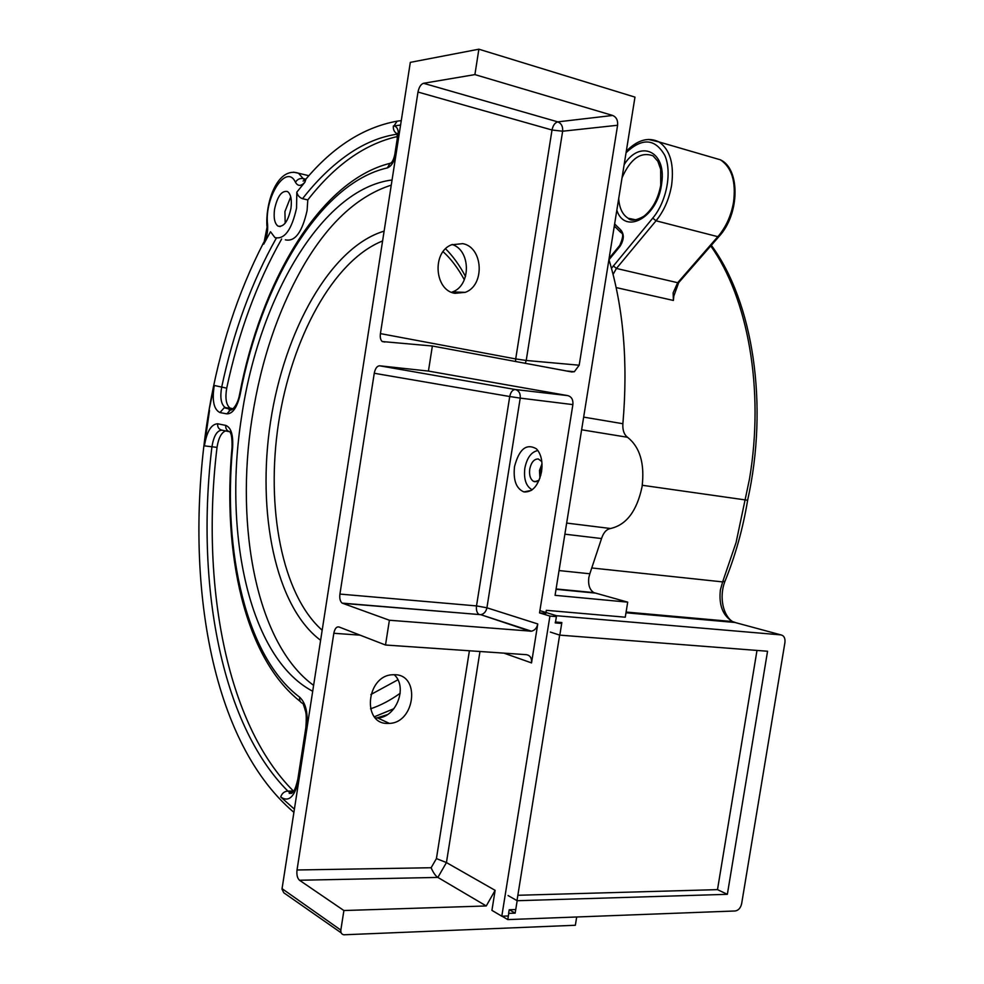 <?xml version="1.0" encoding="UTF-8"?>
<svg xmlns="http://www.w3.org/2000/svg" width="984" height="984" viewBox="0 0 984 984"><rect width="100%" height="100%" fill="white"/><g stroke="black" fill="none" stroke-linecap="round" stroke-linejoin="round"><path stroke-width="1.48" d="M559.65 635.074L516.994 900.631M515.567 909.56L509.195 909.769L508.63 913.287M555.382 621.986L555.234 622.897L561.52 623.413M559.047 570.56L589.822 573.77L588.801 577.645C588.001 584.84 589.662 589.822 593.783 592.602L627.706 602.147L625.27 617.202L546.329 610.314L545.985 612.491M572.885 404.608L520.228 398.114L486.92 607.792L537.768 623.954C536.895 627.964 534.804 630.375 531.471 631.199L389.393 620.24L342.149 603.118C340.156 601.482 339.418 598.469 339.923 594.078L374.252 373.268C375.248 368.496 377.007 365.999 379.553 365.79L428.434 371.079L567.879 395.629C571.606 396.786 573.266 399.775 572.885 404.608L539.539 612.884L549.921 616.082L501.803 916.202L491.926 910.372L495.124 890.348L486.256 905.956L343.896 910.532L340.833 930.089C340.612 932.82 341.645 934.382 343.933 934.788L575.357 925.255L576.698 916.977M537.768 623.954L531.532 662.909C531.913 658.161 530.216 655.418 526.44 654.68L385.507 645.012L338.927 626.943C336.491 626.513 334.794 628.628 333.822 633.278L297.02 869.979C296.504 874.813 297.34 878.245 299.505 880.25L437.868 877.421C435.518 875.92 433.28 872.697 431.127 867.74L297.02 869.979M479.971 651.494L446.441 862.562L495.124 890.348M514.509 466.65C513.094 480.217 516.219 488.642 523.906 491.914C532.467 492.529 538.359 485.776 541.557 471.656C542.861 461.545 541.139 453.919 536.403 448.802C526.391 443.132 519.085 449.073 514.509 466.65M389.393 620.24L385.507 645.012M474.903 74.599L423.514 83.296C420.844 84.23 418.999 87.145 417.991 92.053L380.427 333.613C379.947 337.512 380.562 340.156 382.284 341.546L432.37 346.011L571.667 371.94L574.336 371.718L579.182 365.212L617.595 125.263C618.001 120.319 616.365 117.059 612.688 115.46L474.903 74.599L478.876 49.2L410.316 62.361L281.99 889.118L283.773 892.759L341.153 932.82M343.896 910.532L299.505 880.25M428.434 371.079L432.37 346.011M539.539 612.884L545.837 613.426M627.706 602.147L555.074 595.332L634.975 97.121L478.876 49.2M549.921 616.082L556.243 616.624M501.803 916.202L508.199 915.969M290.723 196.862L284.917 211.621L285.188 223.171M290.944 208.374C292.014 199.74 290.883 194.131 287.537 191.56C281.719 190.343 277.39 196.259 274.548 209.285C273.466 217.894 274.61 223.491 277.968 226.086C283.724 227.365 288.041 221.462 290.944 208.374M296.824 192.138L296.553 208.067C291.682 229.912 284.474 239.752 274.93 237.587L270.526 231.744L263.724 244.143C266.75 237.968 268.029 231.449 267.587 224.573C264.13 197.55 286.455 162.717 295.471 182.286C297.881 186.382 301.018 186.37 304.892 182.225L296.824 192.138C297.5 195.349 299.407 197.538 302.543 198.707C316.762 180.429 332.002 165.644 348.274 154.328C364.178 143.332 380.513 136.604 397.302 134.156M397.228 133.836C394.35 132.286 393.059 129.679 393.354 125.989L393.932 125.952C397.573 126.665 399 130.798 398.2 138.375L395.765 154.082C394.215 161.745 391.411 166.357 387.352 167.907C319.566 183.196 260.822 284.499 240.133 394.67C237.132 407.413 232.728 413.821 226.923 413.87L219.973 412.579L224.192 407.77L225.976 407.696L224.893 407.302C221.019 404.055 219.936 397.413 221.634 387.376C233.368 331.928 251.584 282.199 276.283 238.19M392.05 179.974C321.091 188.903 258.558 299.948 241.621 416.589C223.159 532.541 248.915 656.832 311.854 690.793L312.691 691.235M370.857 694.532L397.88 679.809M452.185 244.487C470.979 250.367 471.127 285.483 452.492 291.94L451.57 292.285M394.154 674.68C408.04 686.869 396.355 717.57 377.61 717.939L375.396 717.951M589.822 573.77L601.544 538.543C603.426 532.664 606.415 529.318 610.535 528.506C626.402 524.927 636.919 510.991 642.072 486.699C644.827 463.599 639.981 447.117 627.534 437.277C624.028 434.584 622.478 430.057 622.884 423.723C628.136 362.444 623.487 307.709 608.936 259.53M376.786 717.976L387.229 714.716M313.601 685.344C256.861 644.323 234.77 527.559 252.064 418.138C261.141 359.664 278.767 308.053 304.929 263.294C329.775 221.708 358.557 195.656 391.251 185.14M293.613 791.247L293.503 791.136C225.471 723.351 200.724 581.827 217.033 447.376C218.46 438.138 221.302 432.652 225.57 430.906M233.134 408.827L230.01 408.065C226.123 404.83 225.028 398.2 226.714 388.176C238.485 332.715 256.787 282.998 281.633 239.026M285.348 239.825C294.979 242.015 302.223 232.224 307.094 210.465L307.808 199.924L302.543 198.707M307.808 199.924C334.917 165.066 364.793 143.935 397.45 136.518M454.903 293.33L465.248 292.346C485.149 285.434 483.267 247.193 462.701 243.638L451.398 244.819C431.742 252.433 434.608 290.415 454.903 293.33M387.352 723.437L389.381 723.4C415.063 722.736 420.635 675.024 395.002 674.704L391.878 674.79C366.343 676.377 362.001 723.83 387.352 723.437M486.256 905.956L437.868 877.421L446.441 862.562L436.429 858.589L469.405 650.768M539.921 478.162L539.478 470.512L542 463.845M541.815 461.607L538.309 458.962C534.078 458.938 531.225 462.32 529.736 469.122C529.048 475.001 530.253 479.048 533.365 481.262L534.669 481.754L539.121 480.266M532.221 489.786C526.083 486.477 523.611 479.282 524.829 468.212C526.981 457.744 531.335 451.853 537.904 450.524M539.896 610.634L556.538 615.726L780.902 634.889C784.002 635.59 785.343 638.124 784.937 642.478L741.641 903.718C740.62 908.011 738.467 910.421 735.183 910.975L507.781 919.597L502.024 916.19M642.281 485.272L747.643 500.253M556.538 615.726L555.529 622.036L561.839 622.552L559.822 635.135L767.557 651.248L727.361 894.321L517.166 900.717L515.173 913.14L508.777 913.373L507.781 919.597M550.351 632.085L559.822 635.135M517.166 900.717L508.088 895.563M509.368 909.769L515.173 913.14M230.846 431.668L230.945 430.992M229.432 408.311L229.137 409.984M678.689 282.654L673.806 296.098L673.388 300.452L616.156 287.574M615.308 227.341L614.139 227.046M542.024 466.797L540.806 470.758L540.782 475.346M517.855 895.28L717.496 889.634L756.991 650.424M717.496 889.634L727.361 894.321M531.532 662.909L503.931 653.142M282.039 888.638L340.833 930.089M579.182 365.212L526.219 360.464L525.272 363.305M617.595 125.263L562.639 131.216L526.219 360.464L515.702 358.926L552.012 130.011L417.991 92.053M612.688 115.46L557.793 121.868C561.397 123.381 563.008 126.493 562.639 131.216L552.012 130.011C553.008 125.362 554.939 122.656 557.793 121.868L423.514 83.296M267.587 224.573L263.724 244.143M263.847 242.187L263.589 242.679C237.697 292.863 219.506 348.693 209.026 410.168L214.266 385.47L226.714 388.176M214.266 385.47C211.88 400.5 213.786 409.541 219.973 412.579M400.574 125.054L393.932 125.952M294.388 809.155L280.711 796.979C281.928 793.362 284.302 791.382 287.832 791.062C220.121 723.129 195.595 581.372 211.941 446.687C213.737 435.924 217.058 430.414 221.917 430.156C218.854 429.381 217.427 427.253 217.636 423.772C211.203 424.178 206.788 431.546 204.401 445.875L209.53 410.365M217.636 423.772L225.73 425.396C231.019 427.45 233.319 434.78 232.63 447.388C222.568 552.073 246.32 657.312 299.69 697.213C305.962 703.191 308.275 713.523 306.639 728.221L298.619 779.931C294.782 796.868 288.804 802.563 280.711 796.979M400.193 693.265C390.242 700.374 380.353 705.553 370.513 708.812M400.242 120.749L397.13 121.167L393.944 125.94M305.999 179.014L304.892 182.225M304.794 180.343L303.146 178.559C299.8 178.104 297.254 179.346 295.471 182.286M305.778 179.199L303.146 178.559L298.496 173.221L293.564 172.163M594.926 593.044L556.046 589.305M583.66 417.118L622.884 423.723M581.63 429.787L627.534 437.277M566.661 523.07L610.535 528.506M564.89 534.177L601.544 538.543M374.387 716.783L393.944 708.677M384.117 231.129C330.452 247.205 284.388 330.944 270.575 421.558C256.652 512.197 275.2 606.415 320.599 640.289M465.518 276.479C459.589 265.36 452.947 256.135 445.604 248.804M322.162 630.227C281.682 594.361 265.655 507.018 278.57 422.837C291.461 338.693 333.022 260.735 382.591 240.957M217.033 447.376L204.401 445.875M221.917 430.156L229.457 431.718M230.035 431.828C226.96 431.041 225.52 428.901 225.73 425.396M232.003 447.572L232.63 447.388M305.889 727.373L305.864 727.533C307.057 711.125 305.212 711.752 304.745 708.492L303.023 703.511C300.329 702.564 299.21 700.46 299.69 697.213M297.881 778.971L305.864 727.533L306.639 728.209M292.26 792.858L289.517 792.317L289.235 793.375L291.744 793.301C292.961 791.542 294.597 792.944 297.844 779.156L298.619 779.931M292.74 792.354L289.517 792.317L287.832 791.062L293.503 791.136M397.228 138.855L398.2 138.375M394.793 154.525L395.765 154.094M391.374 162.766L390.045 163.332L387.352 167.907M398.495 134.181L397.118 133.393L397.253 138.707L394.818 154.402C393.661 159.777 392.05 162.827 389.996 163.528L390.045 163.332C319.259 180.798 260.76 282.912 239.592 394.363L240.133 394.67M231.092 408.458L225.976 407.696L232.987 408.938L231.154 409.012L226.923 413.87M380.427 333.613L515.702 358.926L515.554 361.485M360.119 635.16L333.822 633.278M436.429 858.589L431.127 867.74M567.879 395.629L515.308 389.516C518.949 390.623 520.585 393.489 520.228 398.114L509.737 396.527C510.708 392.001 512.578 389.664 515.308 389.516L379.553 365.79M374.252 373.268L509.737 396.527L476.514 605.91L339.923 594.078M342.592 603.327L479.073 614.52C476.908 612.946 476.047 610.08 476.514 605.91L486.92 607.792C486.084 611.617 484.054 613.918 480.807 614.68L530.192 631.261M727.668 621.839L727.102 621.088M710.755 245.938C747.926 297.98 764.642 389.393 749.488 478.999L736.069 542.578L722.637 581.901L725.048 581.101C735.368 555.665 742.895 528.74 747.631 500.315M591.974 567.989L722.637 581.901L720.374 589.982C718.714 605.086 722.773 615.627 732.563 621.568L736.327 622.835M625.984 612.774L735.048 622.491L780.902 634.889M608.998 259.751L619.945 246.455L620.104 244.991M619.945 246.455C624.188 239.579 624.385 233.983 620.498 229.678L621.568 233.036C623.499 233.897 622.921 238.017 619.809 245.373L609.121 258.374M626.058 152.704C642.208 137.526 655.147 138.461 664.864 155.497C672.244 172.409 666.549 201.72 652.773 218.104L611.482 268.325M620.498 229.678L614.631 223.958M616.833 210.219C624.754 235.041 656.968 218.03 661.445 185.09L661.814 182.421C666.205 150.749 639.661 139.457 624.139 164.66M718.861 236.664L678.997 282.285L677.681 282.715L673.13 292.814L673.388 300.452M711.506 157.219L720.411 159.814C731.764 167.489 736.143 181.634 733.535 202.237C731.346 214.795 726.598 225.717 719.292 234.979L677.681 282.715L616.427 268.447L613.081 274.388M652.773 218.104L656.033 220.797C664.003 210.957 669.181 199.125 671.605 185.263C674.286 164.094 670.092 149.654 659.022 141.942L720.411 159.814C740.325 168.768 739.894 213.934 719.169 236.308L717.865 236.689L656.033 220.797L616.427 268.447L613.253 265.815M626.291 151.278C637.472 139.863 648.382 136.751 659.022 141.942L648.419 139.445M635.922 219.85L628.112 218.239C630.781 221.252 635.984 220.625 643.721 216.369C652.367 209.53 658.038 199.162 660.744 185.263L660.67 169.236L657.841 161.265L653.032 155.841C640.818 151.388 630.486 158.695 622.048 177.747M634.729 219.924L628.112 218.239C622.515 214.721 619.379 208.178 618.702 198.608M574.336 371.718L566.501 370.968M280.206 226.578L277.968 226.086M239.592 394.363C237.144 408.237 229.346 411.644 231.006 409.43L224.192 407.77L230.01 408.065M401.275 120.602L397.13 121.167C363.551 127.28 332.924 146.862 305.237 179.9L303.072 181.081L304.843 180.306M308.865 175.718L298.496 173.221C278.103 166.333 265.409 200.711 266.91 226.148M209.026 410.168C182.667 565.652 206.726 738.517 293.884 812.341M593.783 592.602L556.095 588.961M312.752 690.842L311.854 690.793M464.337 279.739C457.831 267.882 450.733 258.534 443.071 251.695M231.055 432.21L230.33 432.702C231.634 434.608 232.187 439.541 232.015 447.536C222.384 552.061 244.044 657.423 300.317 701.518M465.248 292.346L452.492 291.94M382.284 341.546L384.904 342.026M389.381 723.4L377.61 717.939M531.372 490.389L523.906 491.914M536.501 481.705L533.365 481.262M342.149 603.118L480.807 614.68L531.471 631.199M747.619 500.29C768.959 404.596 753.117 301.904 711.321 245.287M724.839 581.618C718.763 597.62 723.486 615.947 732.563 621.568L626.107 612.048M620.793 232.458L614.311 226"/></g></svg>
